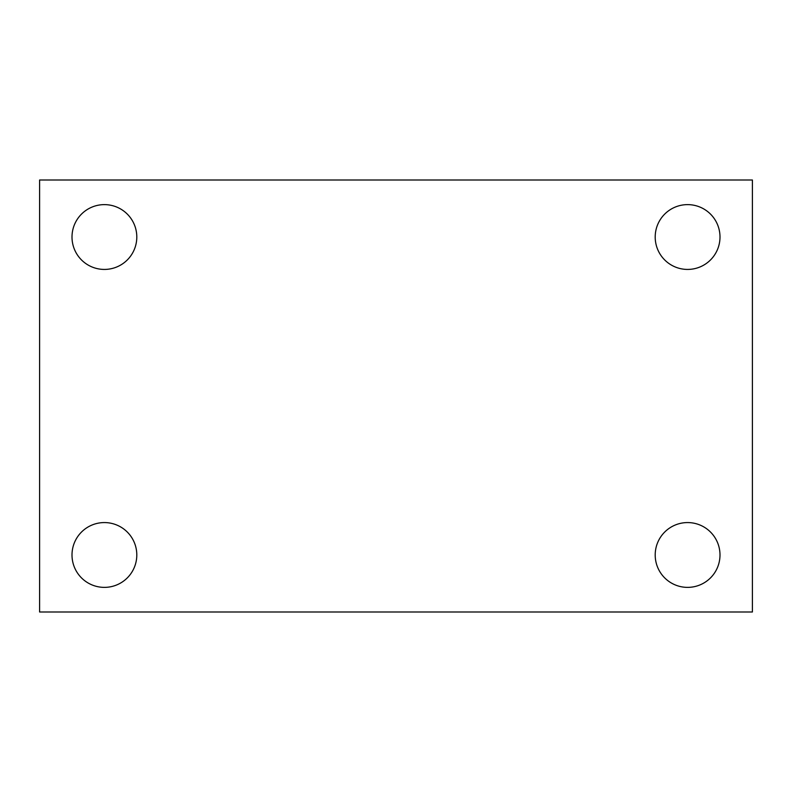 <?xml version="1.0" encoding="UTF-8"?>
<svg xmlns="http://www.w3.org/2000/svg" width="792" height="792" viewBox="0 0 792 792"><rect width="100%" height="100%" fill="white"/><g stroke="black" fill="none" stroke-linecap="round" stroke-linejoin="round"><path stroke-width="1.19" d="M39.6 180.002L752.4 180.002L752.4 611.998L39.6 611.998L39.6 180.002M104.395 522.572A32.403 32.403 0 0 1 136.798 554.974A32.403 32.403 0 0 1 104.395 587.377A32.403 32.403 0 0 1 72.003 554.974A32.403 32.403 0 0 1 104.395 522.572M687.604 522.572A32.403 32.403 0 0 1 719.997 554.974A32.403 32.403 0 0 1 687.604 587.377A32.403 32.403 0 0 1 655.202 554.974A32.403 32.403 0 0 1 687.604 522.572M687.604 204.623A32.403 32.403 0 0 1 719.997 237.026A32.403 32.403 0 0 1 687.604 269.428A32.403 32.403 0 0 1 655.202 237.026A32.403 32.403 0 0 1 687.604 204.623M104.395 204.623A32.403 32.403 0 0 1 136.798 237.026A32.403 32.403 0 0 1 104.395 269.428A32.403 32.403 0 0 1 72.003 237.026A32.403 32.403 0 0 1 104.395 204.623"/></g></svg>
